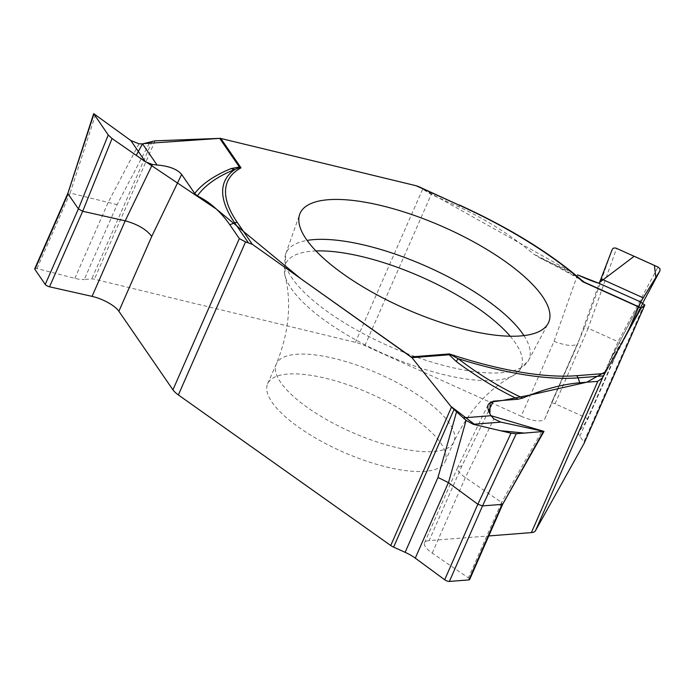 <?xml version="1.0" encoding="UTF-8"?>
<svg xmlns="http://www.w3.org/2000/svg" width="695" height="695" viewBox="0 0 695 695"><rect width="100%" height="100%" fill="white"/><g stroke="black" fill="none" stroke-linecap="round" stroke-linejoin="round"><path stroke-width="0.52" stroke-dasharray="3.48 2.61" d="M488.628 410.901L462.001 465.746L429.136 540.614L488.785 535.941M429.136 540.614A22.032 7.315 23.7 0 0 424.558 542.821A22.032 7.315 23.7 0 0 432.212 553.124L468.421 577.91A3.527 1.173 23.7 0 1 469.638 579.561M424.558 542.821L457.579 467.605C456.824 470.055 459.421 473.382 465.363 477.587L501.582 502.381L468.421 577.91M502.068 504.379L501.582 502.381L542.213 430.752M462.001 465.746L457.614 467.526M325.868 378.315A96.926 32.196 -156.3 0 1 445.147 461.662A96.926 32.196 -156.3 0 1 386.933 467.092A96.926 32.196 -156.3 0 1 267.644 383.744A96.926 32.196 -156.3 0 1 325.868 378.315M577.536 274.864L554.037 341.358L521.172 416.227L364.875 345.667A19.825 6.585 23.7 0 0 355.414 342.366L94.381 279.208A6.611 2.198 23.7 0 0 91.783 278.912L84.251 279.503L117.108 204.634L149.946 142.197M418.512 186.547L431.274 194.418L458.77 206.823C485.762 219.255 510.677 234.971 533.499 253.996L539.711 257.793C556.982 266.533 571.082 274.082 581.993 280.441M418.564 186.573L572.802 272.727L539.711 257.793M521.172 416.227A22.032 7.315 23.7 0 0 544.915 418.659A22.032 7.315 23.7 0 0 544.932 418.616L551.248 403.395A3.527 1.173 23.7 0 1 555.053 403.778L584.912 417.261A3.527 1.173 23.7 0 1 587.57 419.711A3.527 1.173 23.7 0 1 587.527 419.78L579.074 431.612A22.032 7.315 23.7 0 0 578.813 432.055A22.032 7.315 23.7 0 0 579.821 436.278L583.809 442.072A6.611 2.198 23.7 0 1 584.13 443.271M587.527 419.78L620.687 344.242L611.939 356.605L612.686 361.409L642.875 303.724M555.053 403.778L588.205 328.248L618.072 341.732L584.912 417.261M554.037 341.358C566.972 346.171 574.991 346.753 578.092 343.087L551.248 403.395L584.408 327.858L588.196 328.248L616.561 248.323M620.705 344.207L642.484 303.48L620.687 344.242L618.072 341.732L658.009 267.036M34.75 268.73A3.527 1.173 23.7 0 1 36.983 268.565L74.86 278.356A22.032 7.315 23.7 0 0 84.251 279.503M36.983 268.565L70.143 193.036L117.108 204.634M95.562 114.545L70.134 193.036L68.067 193.87M581.246 279.824L578.892 277.922C567.772 271.528 552.647 263.553 533.499 253.996M458.77 206.823L459.326 205.234A217.631 72.289 -156.3 0 1 578.892 277.922A10.842 9.469 120.3 0 0 581.394 280.181A10.842 9.469 120.3 0 0 582.167 280.58M142.518 143.874L144.656 143.57M219.776 138.375L220.784 138.47M416.209 185.756L418.373 186.486M489.888 413.76L491 415.697M432.212 553.124L465.363 477.587L493.876 418.85M395.62 447.311A96.926 32.196 -156.3 0 1 276.332 363.954A96.926 32.196 -156.3 0 1 378.028 373.441A96.926 32.196 -156.3 0 1 453.835 441.872A96.926 32.196 -156.3 0 1 395.62 447.311M364.875 345.667L431.274 194.418M422.595 189.318L355.414 342.366M155.124 140.824L94.381 279.208M579.821 436.278L612.686 361.409M644.196 304.506L583.809 442.072M612.226 356.083L579.074 431.612M544.932 418.616L578.092 343.087L599.455 282.622M152.17 141.354L91.783 278.912M108.012 202.827L74.86 278.356M523.943 335.598A132.615 44.046 -156.3 0 1 528.504 360.453A132.615 44.046 -156.3 0 1 449.326 366.908A132.615 44.046 -156.3 0 1 285.723 253.884A132.615 44.046 -156.3 0 1 307.112 240.418M510.208 336.224A128.697 42.751 -156.3 0 1 513.344 375.509A128.697 42.751 -156.3 0 1 443.897 374.683A128.697 42.751 -156.3 0 1 284.907 275.237A128.697 42.751 -156.3 0 1 315.947 250.947M640.582 301.908L612.243 356.057M612.321 249.184L584.408 327.866M420.423 187.667L459.386 205.008M138.965 143.804L107.942 202.801M445.147 461.662L453.835 441.872C468.291 411.362 488.125 389.235 513.344 375.509L528.504 360.453L548.164 323.384M267.644 383.744L276.332 363.954C289.016 332.662 291.874 303.089 284.907 275.237L285.723 253.884L299.701 214.321M587.57 419.711L620.722 344.173M544.915 418.659L578.066 343.13M611.939 356.613L578.813 432.055M488.038 404.855L457.666 467.414M612.043 356.396L640.642 301.743M538.512 257.219C556.513 266.324 570.812 273.986 581.402 280.189L582.61 280.91"/><path stroke-width="1.04" d="M488.785 535.941L531.38 532.605A19.825 6.585 23.7 0 0 535.411 530.815L584.078 443.393A6.611 2.198 23.7 0 0 584.104 443.332A6.611 2.198 23.7 0 0 584.13 443.271M473.191 424.28L511.016 433.202L516.22 433.741L543.976 431.447L500.826 422.117L473.191 424.28L466.084 420.406L451.481 407.131L411.953 357.673A4.405 3.536 85.5 0 0 411.162 356.917L449.378 353.929A214.911 71.385 23.7 0 0 576.511 375.7L604.763 373.484L602.591 377.767L597.778 381.355L579.795 382.763C561.986 384.352 542.977 389.443 522.762 398.053L518.096 399.217C497.681 389.556 477.074 377.003 456.294 361.539L449.196 354.763L449.378 353.929L458.075 358.655C479.446 374.909 501.008 388.045 522.762 398.053M463.513 417.851L491 415.697C488.029 410.823 487.16 406.949 488.42 404.064L493.363 401.154L518.096 399.217M643.222 297.842L659.998 270.711L659.963 268.73L658.009 267.036L615.805 248.046L613.616 248.046L612.321 249.184L600.984 278.773L643.222 297.842L640.625 302.125L644.83 305.001L641.164 308.102L582.749 281.727L581.567 280.102M604.763 373.484L641.164 308.102M451.481 407.131L390.738 545.514L178.372 394.934L245.552 241.895L239.332 238.585L229.819 224.763C220.367 211.35 209.551 201.732 197.354 195.929L194.722 193.445C202.236 183.732 214.399 175.435 231.209 168.546L239.384 166.991L241.026 167.851L239.341 167.747L235.11 169.345C217.413 176.452 204.825 185.313 197.354 195.929M411.162 356.917L252.328 244.301L245.552 241.895M502.798 504.023L469.638 579.561A3.527 1.173 23.7 0 1 468.908 579.908L449.378 581.437A3.527 1.173 23.7 0 1 444.687 579.769L415.271 558.146A22.032 7.315 23.7 0 0 405.133 552.325L393.605 547.13A6.611 2.198 23.7 0 1 390.738 545.514M444.687 579.769L477.839 504.231L448.483 482.651L437.989 477.465L456.624 411.579M468.908 579.908L502.068 504.379L482.53 505.908L449.378 581.437M543.342 431.621L502.702 504.118M511.016 433.202L477.847 504.24L482.521 505.908L516.22 433.741M640.582 301.908L598.612 283.152C595.146 282.352 588.118 279.581 577.536 274.864L598.612 283.16L599.455 282.622L600.984 278.773M130.782 140.486L93.686 113.633L108.229 134.986L112.051 138.513L145.394 161.726L130.782 140.486L138.965 143.804L142.518 143.874L155.124 140.824L219.698 138.375A4.405 3.666 145.5 0 1 220.819 138.479L241.026 167.851A214.911 71.385 -156.3 0 0 237.395 222.591A4.405 3.666 145.5 0 0 234.675 222.826A217.631 72.289 -156.3 0 1 235.11 169.345A10.842 7.732 67.9 0 1 231.209 168.546M582.167 280.58A10.842 9.469 120.3 0 0 582.445 280.702L584.365 282.196L582.749 281.727A214.911 71.385 23.7 0 0 459.239 205.216L416.053 185.721L220.819 138.479M416.053 185.721L418.512 186.547M194.722 193.445L181.647 174.436L151.753 236.396L118.888 311.264L172.933 389.834A19.825 6.585 23.7 0 0 178.372 394.934M118.888 311.264A22.032 7.315 23.7 0 0 92.053 296.374L49.527 286.8A3.527 1.173 23.7 0 1 45.236 284.42L34.906 269.408A3.527 1.173 23.7 0 1 34.75 268.73L67.91 193.201M45.236 284.42L78.396 208.891L68.067 193.87L34.906 269.408M151.753 236.396C146.341 229.385 137.488 224.198 125.213 220.836L82.679 211.271L78.396 208.891L108.229 134.986M67.901 193.332L93.895 114.145M500.826 422.117L493.876 418.85L491 415.697L543.976 431.395L524.569 433.089L500.53 430.726L474.972 424.706L450.803 406.28L411.953 357.673L300.727 278.626L216.484 209.152L136.22 155.341L142.518 143.874L157.044 164.993L152.396 164.498L145.394 161.726M381.625 205.677A135.716 45.079 -156.3 0 1 548.164 323.384A135.716 45.079 -156.3 0 1 467.136 329.995A135.716 45.079 -156.3 0 1 299.701 214.321A135.716 45.079 -156.3 0 1 381.625 205.677M450.942 355.058A10.842 6.95 -25.7 0 1 449.196 354.763L411.953 357.673M579.795 382.763L578.075 377.863A217.631 72.289 -156.3 0 1 458.075 358.655A10.842 0.825 -53.3 0 0 456.294 361.539M582.662 281.145A10.842 10.025 -74.1 0 0 584.365 282.196L641.294 307.894M181.647 174.436C177.182 169.163 168.981 166.018 157.044 164.993M239.341 167.747L239.384 166.991L219.698 138.375M144.656 143.57L219.776 138.375M220.784 138.47L416.209 185.756M459.239 205.216L418.564 186.573M598.638 283.16L634.17 256.273L654.421 265.412L655.837 277.444L641.32 300.805L627.437 332.757L605.814 371.599L586.719 382.224L530.467 394.96L502.772 400.416L490.14 402.136L489.888 413.76M531.38 532.605L597.778 381.355M493.363 401.154L488.628 410.901M602.591 377.767L535.411 530.815M584.104 443.332L644.83 305.001L584.078 443.393M405.133 552.325L437.989 477.465M453.991 409.564L393.605 547.13M448.423 482.617L415.271 558.146M172.933 389.834L239.332 238.585M92.053 296.374L125.213 220.836L152.396 164.498M82.688 211.271L49.527 286.8M466.084 420.406L448.483 482.651M307.112 240.418A132.615 44.046 -156.3 0 1 425.253 265.838A132.615 44.046 -156.3 0 1 523.943 335.598M315.947 250.947A128.697 42.751 -156.3 0 1 510.208 336.224M252.328 244.301L237.395 222.591M603.529 375.873L578.075 377.863A4.405 3.536 85.5 0 0 576.511 375.7M660.042 270.642L642.484 303.48L659.998 270.711M581.993 280.441L582.445 280.702M112.051 138.513L82.679 211.271M229.819 224.763L234.675 222.826L248.132 242.39M543.803 431.751L502.737 504.136M581.072 279.668C549.241 252.372 508.679 227.482 459.386 205.008M93.582 113.937L67.867 193.314"/></g></svg>
